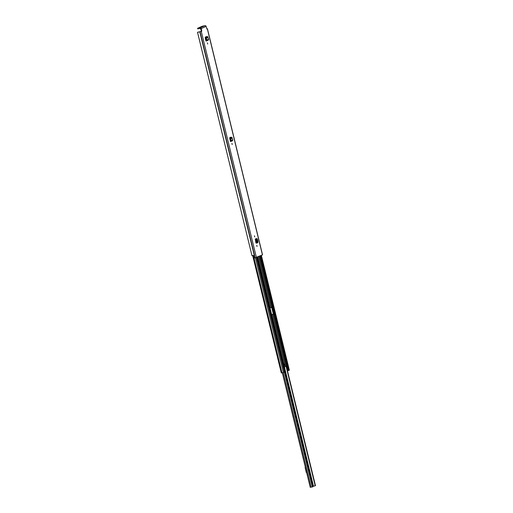 <?xml version="1.0" encoding="UTF-8"?>
<svg xmlns="http://www.w3.org/2000/svg" width="513" height="513" viewBox="0 0 513 513"><rect width="100%" height="100%" fill="white"/><g stroke="black" fill="none" stroke-linecap="round" stroke-linejoin="round"><path stroke-width="0.77" d="M232.203 144.551L231.94 143.364L232.203 144.551M207.932 37.058L207.117 36.596L207.38 37.039L207.117 36.596L205.918 37.116L205.719 38.417L207.97 37.635L207.669 36.615L206.45 37.141L206.271 38.372L205.732 38.501L206.348 40.194L205.848 40.495L205.989 41.085L205.848 40.495L206.354 40.27L205.848 40.489L205.2 37.847L205.303 37.173L206.617 36.609L206.995 37.071L206.617 36.609M254.442 235.762L254.704 236.942L254.442 235.762M256.763 245.304L257.026 246.484L256.763 245.304M256.199 243.156L256.712 243.008L255.891 242.694L256.231 243.162M255.846 238.737L256.692 238.609L255.256 239.077L255.891 242.694M201.763 30.761L201.211 28.523A0.955 0.859 -113.4 0 0 200.147 27.766L197.8 28.234L197.941 28.824L200.288 28.35L201.68 31.293L197.537 32.3L251.973 255.647L197.524 32.293L200.756 31.569L201.224 30.87M251.986 255.654L253.409 255.423L254.082 258.18L262.444 254.897M206.957 29.017L207.342 28.85L262.464 254.961M206.944 29.023L206.111 26.407L201.211 28.523M257.629 241.828L258.001 241.687L257.34 238.975L256.962 239.096M207.419 42.868L207.682 44.047L207.419 42.868M230.767 137.266L231.145 137.734L230.767 137.266L229.805 137.683L229.702 138.356L230.491 141.594L230.35 140.998L230.85 140.774L230.343 140.992M230.215 137.304L230.594 137.773M206.066 36.647L206.444 37.109M256.59 242.97L256.167 243.149M254.082 258.18L253.608 258.199M253.422 255.468L252.871 255.538L253.531 258.244M206.745 28.875L207.342 28.85M197.8 28.234L202.096 26.285L205.04 25.65A0.955 0.859 66.6 0 1 206.111 26.407M197.941 28.824L197.588 28.266M255.538 238.917L256.705 242.995M256.692 238.609L255.801 238.885L256.692 238.609L257.718 242.816L256.724 243.053L255.718 238.943M256.314 238.782L255.724 238.949M256.314 238.808L257.295 242.38L257.34 242.905L256.763 243.053L256.712 242.534L257.295 242.38L257.34 242.905L256.756 243.053M257.34 238.975L256.968 239.116M206.264 38.372L206.854 40.001L208.644 39.232L208.329 40.123L206.053 41.066M208.644 39.232L207.977 37.635L207.444 37.763M205.918 37.116L206.47 37.135M206.854 40.001L206.284 40.341L206.489 40.918L206.854 40.001M230.767 138.882L231.357 140.511L230.991 141.421L232.472 140.786L232.787 139.895L231.812 137.272L230.953 137.644L230.767 138.882L230.234 139.01L230.85 140.703L230.35 140.998M232.081 137.721L231.812 137.272L231.26 137.253L231.523 137.702L231.26 137.253L230.401 137.631L230.215 138.927L231.587 138.42M232.787 139.895L230.85 140.703L230.991 141.421L230.549 141.569M312.763 486.375L315.2 485.773L286.055 366.237M284.862 372.098L312.866 486.805L310.314 487.305M286.318 366.167L315.2 485.773M306.748 472.999L306.594 472.864A0.84 0.75 -113.4 0 1 306.293 472.377L305.171 467.773A0.84 0.75 -113.4 0 1 305.216 467.215L305.293 467.035M284.164 363.967L284.465 365.333L284.164 363.967M284.189 365.147L284.01 364.236M271.55 314.7L273.711 313.962L273.769 313.565L272.159 307.21M260.02 256.019L272.474 307.101L270.165 307.903M271.589 314.79L274.128 313.885L286.831 366.006L287.357 367.783L287.953 367.571L288.659 370.418M286.831 366.006L284.523 366.808M271.627 314.841L257.718 257.013M284.715 372.143L284.285 369.155L284.856 368.86L284.568 366.968L271.826 314.879M287.357 367.783L286.902 367.872L286.472 366.122M272.474 307.101L274.128 313.885M256.404 242.444L255.865 242.591M256.75 257.43L284.721 372.169L281.355 372.925M287.46 370.764L288.659 370.469M288.716 370.392L260.957 255.615M289.281 370.155L288.928 370.348M201.295 31.46L256.417 257.577M199.794 31.857L254.916 257.975M199.967 31.819L255.089 257.93M200.057 31.8L255.179 257.917M201.68 31.293L201.141 31.402M205.04 25.65L200.147 27.766M256.346 238.827L255.763 238.975M256.571 239.411L255.987 239.565M206.252 37.782L205.7 37.763M208.284 40.142L206.579 40.88M230.972 137.638L230.414 137.619M230.754 138.292L230.202 138.273M232.427 140.799L231.074 141.383M284.67 368.937L313.251 486.164M283.227 372.566L311.167 487.183M284.426 372.291L312.379 486.946M270.075 308.153L271.659 314.655M284.439 367.077L313.456 486.112M273.339 314.078L271.698 307.338M271.954 307.268L273.602 314.001M312.629 486.888L284.67 372.188M284.568 372.233L312.52 486.92M258.667 256.603L271.076 307.511M272.73 314.296L285.44 366.417M271.794 314.892L284.497 367.013M257.007 257.321L284.978 372.053M257.686 257.026L270.139 308.114M260.7 255.724L288.672 370.463M259.636 256.186L272.076 307.229M273.73 314.014L286.434 366.135M258.783 256.551L271.191 307.473M272.845 314.257L285.555 366.378M255.436 238.975L256.288 242.476M255.436 257.859L283.394 372.553M254.05 258.186L281.996 372.836M287.248 367.802L287.947 370.662M256.385 257.584L284.356 372.323M261.322 255.455L289.294 370.194M286.491 366.173L286.94 366.083M274.16 313.873L273.711 313.962M272.736 307.364L272.281 307.46M273.769 313.565L274.224 313.469M207.432 28.792L262.553 254.903M197.537 28.26L197.685 28.85M256.827 238.532L257.853 242.752M207.714 36.603L207.162 36.583M231.863 137.266L231.305 137.247M284.901 372.085L312.866 486.805M271.98 307.261L273.621 313.994M286.337 366.16L315.476 485.676M282.31 372.752L310.25 487.35M257.757 256.994L270.204 308.069M271.858 314.854L284.568 366.968M252.691 255.57L281.304 372.957M261.374 255.436L289.338 370.162M260.758 255.698L288.729 370.424M284.343 369.129L285.042 372.015"/></g></svg>
